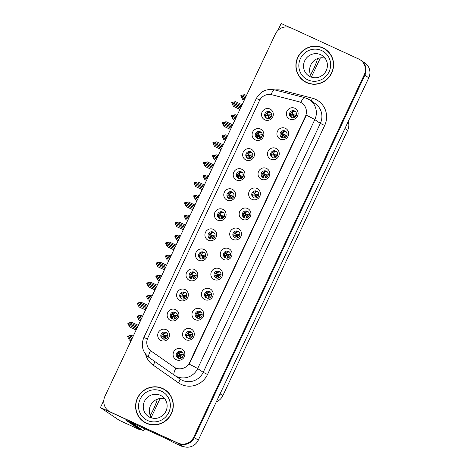 <?xml version="1.0" encoding="UTF-8"?>
<svg xmlns="http://www.w3.org/2000/svg" width="470" height="470" viewBox="0 0 470 470"><rect width="100%" height="100%" fill="white"/><g stroke="black" fill="none" stroke-linecap="round" stroke-linejoin="round"><path stroke-width="0.7" d="M219.466 218.532A3.601 3.502 -55.9 0 0 223.027 212.293A3.601 3.502 -55.9 0 0 217.951 213.556A3.601 3.502 -55.9 0 0 219.466 218.532A3.601 3.502 124.1 0 1 223.467 212.646M222.78 209.314A6.004 5.84 -55.9 0 0 214.913 212.305A6.004 5.84 -55.9 0 0 217.669 220.177A6.004 5.84 -55.9 0 0 225.53 217.187A6.004 5.84 -55.9 0 0 222.78 209.314M210.031 238.59A3.601 3.502 -55.9 0 0 213.586 232.35A3.601 3.502 -55.9 0 0 208.51 233.613A3.601 3.502 -55.9 0 0 210.031 238.59A3.601 3.502 124.1 0 1 214.026 232.709M213.339 229.372A6.004 5.84 -55.9 0 0 205.478 232.362A6.004 5.84 -55.9 0 0 208.228 240.235A6.004 5.84 -55.9 0 0 216.094 237.244A6.004 5.84 -55.9 0 0 213.339 229.372M200.59 258.647A3.601 3.502 -55.9 0 0 204.15 252.408A3.601 3.502 -55.9 0 0 199.074 253.671A3.601 3.502 -55.9 0 0 200.59 258.647A3.601 3.502 124.1 0 1 204.591 252.766M203.904 249.429A6.004 5.84 -55.9 0 0 196.037 252.419A6.004 5.84 -55.9 0 0 198.792 260.292A6.004 5.84 -55.9 0 0 206.653 257.301A6.004 5.84 -55.9 0 0 203.904 249.429M272.606 157.567A3.601 3.502 -55.9 0 0 276.16 151.328A3.601 3.502 -55.9 0 0 271.084 152.591A3.601 3.502 -55.9 0 0 272.606 157.567A3.601 3.502 124.1 0 1 276.601 151.687M275.913 148.35A6.004 5.84 -55.9 0 0 268.053 151.346A6.004 5.84 -55.9 0 0 270.802 159.213A6.004 5.84 -55.9 0 0 278.669 156.222A6.004 5.84 -55.9 0 0 275.913 148.35M244.288 217.745A3.601 3.502 -55.9 0 0 247.843 211.5A3.601 3.502 -55.9 0 0 242.773 212.763A3.601 3.502 -55.9 0 0 244.288 217.745A3.601 3.502 124.1 0 1 248.289 211.858M247.602 208.527A6.004 5.84 -55.9 0 0 239.735 211.518A6.004 5.84 -55.9 0 0 242.491 219.39A6.004 5.84 -55.9 0 0 250.351 216.394A6.004 5.84 -55.9 0 0 247.602 208.527M266.66 118.246A3.601 3.502 -55.9 0 0 270.221 112.001A3.601 3.502 -55.9 0 0 265.145 113.264A3.601 3.502 -55.9 0 0 266.66 118.246A3.601 3.502 124.1 0 1 270.661 112.359M269.974 109.028A6.004 5.84 -55.9 0 0 262.107 112.019A6.004 5.84 -55.9 0 0 264.863 119.885A6.004 5.84 -55.9 0 0 272.723 116.895A6.004 5.84 -55.9 0 0 269.974 109.028M253.73 197.688A3.601 3.502 -55.9 0 0 257.284 191.443A3.601 3.502 -55.9 0 0 252.208 192.706A3.601 3.502 -55.9 0 0 253.73 197.688A3.601 3.502 124.1 0 1 257.725 191.801M257.037 188.47A6.004 5.84 -55.9 0 0 249.176 191.46A6.004 5.84 -55.9 0 0 251.926 199.327A6.004 5.84 -55.9 0 0 259.793 196.337A6.004 5.84 -55.9 0 0 257.037 188.47M285.108 130.995A3.601 3.502 -55.9 0 0 281.554 137.234A3.601 3.502 -55.9 0 0 286.63 135.977A3.601 3.502 -55.9 0 0 285.108 130.995M282.047 137.516A3.601 3.502 124.1 0 1 286.042 131.629M285.355 128.292A6.004 5.84 -55.9 0 0 277.488 131.283A6.004 5.84 -55.9 0 0 280.243 139.155A6.004 5.84 -55.9 0 0 288.104 136.165A6.004 5.84 -55.9 0 0 285.355 128.292M172.279 318.825A3.601 3.502 -55.9 0 0 175.833 312.579A3.601 3.502 -55.9 0 0 170.757 313.843A3.601 3.502 -55.9 0 0 172.279 318.825A3.601 3.502 124.1 0 1 176.274 312.938M175.586 309.607A6.004 5.84 -55.9 0 0 167.72 312.597A6.004 5.84 -55.9 0 0 170.475 320.464A6.004 5.84 -55.9 0 0 178.341 317.473A6.004 5.84 -55.9 0 0 175.586 309.607M206.536 297.974A3.601 3.502 -55.9 0 0 210.09 291.735A3.601 3.502 -55.9 0 0 205.014 292.998A3.601 3.502 -55.9 0 0 206.536 297.974A3.601 3.502 124.1 0 1 210.531 292.087M209.843 288.756A6.004 5.84 -55.9 0 0 201.983 291.747A6.004 5.84 -55.9 0 0 204.732 299.619A6.004 5.84 -55.9 0 0 212.599 296.629A6.004 5.84 -55.9 0 0 209.843 288.756M247.784 158.361A3.601 3.502 -55.9 0 0 251.338 152.121A3.601 3.502 -55.9 0 0 246.268 153.379A3.601 3.502 -55.9 0 0 247.784 158.361A3.601 3.502 124.1 0 1 251.779 152.474M251.092 149.143A6.004 5.84 -55.9 0 0 243.231 152.133A6.004 5.84 -55.9 0 0 245.98 160.006A6.004 5.84 -55.9 0 0 253.847 157.015A6.004 5.84 -55.9 0 0 251.092 149.143M190.726 331.573A3.601 3.502 -55.9 0 0 187.172 337.812A3.601 3.502 -55.9 0 0 192.242 336.555A3.601 3.502 -55.9 0 0 190.726 331.573M187.665 338.095A3.601 3.502 124.1 0 1 191.654 332.208M190.967 328.871A6.004 5.84 -55.9 0 0 183.106 331.861A6.004 5.84 -55.9 0 0 185.856 339.734A6.004 5.84 -55.9 0 0 193.722 336.743A6.004 5.84 -55.9 0 0 190.967 328.871M263.165 177.631A3.601 3.502 -55.9 0 0 266.725 171.386A3.601 3.502 -55.9 0 0 261.649 172.649A3.601 3.502 -55.9 0 0 263.165 177.631A3.601 3.502 124.1 0 1 267.166 171.744M266.478 168.413A6.004 5.84 -55.9 0 0 258.612 171.403A6.004 5.84 -55.9 0 0 261.367 179.27A6.004 5.84 -55.9 0 0 269.228 176.279A6.004 5.84 -55.9 0 0 266.478 168.413M215.971 277.917A3.601 3.502 -55.9 0 0 219.531 271.678A3.601 3.502 -55.9 0 0 214.455 272.941A3.601 3.502 -55.9 0 0 215.971 277.917A3.601 3.502 124.1 0 1 219.972 272.03M219.284 268.699A6.004 5.84 -55.9 0 0 211.418 271.689A6.004 5.84 -55.9 0 0 214.173 279.562A6.004 5.84 -55.9 0 0 222.034 276.572A6.004 5.84 -55.9 0 0 219.284 268.699M257.225 138.303A3.601 3.502 -55.9 0 0 260.779 132.058A3.601 3.502 -55.9 0 0 255.704 133.321A3.601 3.502 -55.9 0 0 257.225 138.303A3.601 3.502 124.1 0 1 261.22 132.417M260.533 129.085A6.004 5.84 -55.9 0 0 252.666 132.076A6.004 5.84 -55.9 0 0 255.422 139.948A6.004 5.84 -55.9 0 0 263.288 136.952A6.004 5.84 -55.9 0 0 260.533 129.085M234.853 237.802A3.601 3.502 -55.9 0 0 238.408 231.563A3.601 3.502 -55.9 0 0 233.332 232.82A3.601 3.502 -55.9 0 0 234.853 237.802A3.601 3.502 124.1 0 1 238.848 231.916M238.161 228.584A6.004 5.84 -55.9 0 0 230.294 231.575A6.004 5.84 -55.9 0 0 233.05 239.447A6.004 5.84 -55.9 0 0 240.916 236.457A6.004 5.84 -55.9 0 0 238.161 228.584M228.908 198.475A3.601 3.502 -55.9 0 0 232.462 192.236A3.601 3.502 -55.9 0 0 227.392 193.499A3.601 3.502 -55.9 0 0 228.908 198.475A3.601 3.502 124.1 0 1 232.903 192.588M232.215 189.257A6.004 5.84 -55.9 0 0 224.355 192.248A6.004 5.84 -55.9 0 0 227.104 200.12A6.004 5.84 -55.9 0 0 234.971 197.13A6.004 5.84 -55.9 0 0 232.215 189.257M225.412 257.86A3.601 3.502 -55.9 0 0 228.966 251.62A3.601 3.502 -55.9 0 0 223.896 252.878A3.601 3.502 -55.9 0 0 225.412 257.86A3.601 3.502 124.1 0 1 229.407 251.973M228.72 248.642A6.004 5.84 -55.9 0 0 220.859 251.632A6.004 5.84 -55.9 0 0 223.608 259.505A6.004 5.84 -55.9 0 0 231.475 256.514A6.004 5.84 -55.9 0 0 228.72 248.642M197.095 318.031A3.601 3.502 -55.9 0 0 200.655 311.792A3.601 3.502 -55.9 0 0 195.579 313.055A3.601 3.502 -55.9 0 0 197.095 318.031A3.601 3.502 124.1 0 1 201.095 312.151M200.408 308.813A6.004 5.84 -55.9 0 0 192.541 311.804A6.004 5.84 -55.9 0 0 195.297 319.676A6.004 5.84 -55.9 0 0 203.158 316.686A6.004 5.84 -55.9 0 0 200.408 308.813M238.349 178.418A3.601 3.502 -55.9 0 0 241.903 172.179A3.601 3.502 -55.9 0 0 236.827 173.436A3.601 3.502 -55.9 0 0 238.349 178.418A3.601 3.502 124.1 0 1 242.344 172.531M241.656 169.2A6.004 5.84 -55.9 0 0 233.79 172.19A6.004 5.84 -55.9 0 0 236.545 180.063A6.004 5.84 -55.9 0 0 244.406 177.072A6.004 5.84 -55.9 0 0 241.656 169.2M178.218 358.146A3.601 3.502 -55.9 0 0 181.778 351.907A3.601 3.502 -55.9 0 0 176.702 353.17A3.601 3.502 -55.9 0 0 178.218 358.146A3.601 3.502 124.1 0 1 182.219 352.265M181.532 348.928A6.004 5.84 -55.9 0 0 173.665 351.924A6.004 5.84 -55.9 0 0 176.42 359.791A6.004 5.84 -55.9 0 0 184.281 356.801A6.004 5.84 -55.9 0 0 181.532 348.928M194.222 272.189A3.601 3.502 -55.9 0 0 190.661 278.428A3.601 3.502 -55.9 0 0 195.737 277.171A3.601 3.502 -55.9 0 0 194.222 272.189M191.161 278.71A3.601 3.502 124.1 0 1 195.15 272.823M194.463 269.486A6.004 5.84 -55.9 0 0 186.602 272.483A6.004 5.84 -55.9 0 0 189.351 280.349A6.004 5.84 -55.9 0 0 197.218 277.359A6.004 5.84 -55.9 0 0 194.463 269.486M181.714 298.767A3.601 3.502 -55.9 0 0 185.274 292.522A3.601 3.502 -55.9 0 0 180.198 293.785A3.601 3.502 -55.9 0 0 181.714 298.767A3.601 3.502 124.1 0 1 185.715 292.88M185.027 289.549A6.004 5.84 -55.9 0 0 177.161 292.54A6.004 5.84 -55.9 0 0 179.916 300.406A6.004 5.84 -55.9 0 0 187.777 297.416A6.004 5.84 -55.9 0 0 185.027 289.549M294.549 110.938A3.601 3.502 -55.9 0 0 290.995 117.177A3.601 3.502 -55.9 0 0 296.065 115.914A3.601 3.502 -55.9 0 0 294.549 110.938M291.488 117.459A3.601 3.502 124.1 0 1 295.477 111.572M294.79 108.235A6.004 5.84 -55.9 0 0 286.929 111.225A6.004 5.84 -55.9 0 0 289.679 119.098A6.004 5.84 -55.9 0 0 297.545 116.108A6.004 5.84 -55.9 0 0 294.79 108.235M165.904 332.361A3.601 3.502 -55.9 0 0 162.35 338.606A3.601 3.502 -55.9 0 0 167.426 337.343A3.601 3.502 -55.9 0 0 165.904 332.361M162.843 338.882A3.601 3.502 124.1 0 1 166.838 332.995M166.145 329.664A6.004 5.84 -55.9 0 0 158.284 332.654A6.004 5.84 -55.9 0 0 161.034 340.527A6.004 5.84 -55.9 0 0 168.9 337.531A6.004 5.84 -55.9 0 0 166.145 329.664M300.43 102.284A10.81 10.51 -55.9 0 0 298.703 101.673L271.83 94.752A10.81 10.51 -55.9 0 0 259.405 100.75L147.827 337.865A10.81 10.51 -55.9 0 0 151.187 351.125L173.859 366.976A10.81 10.51 -55.9 0 0 173.982 367.064A10.81 10.51 -55.9 0 0 189.604 362.505L305.388 116.454A10.81 10.51 -55.9 0 0 301.899 103.112A10.81 10.51 -55.9 0 0 300.43 102.284M103.811 400.411L100.439 407.566L178.647 443.515A12.014 11.674 -55.9 0 0 194.374 437.535L364.885 75.188A12.014 11.674 -55.9 0 0 361.007 60.366A12.014 11.674 -55.9 0 1 364.885 75.188L194.374 437.535A12.014 11.674 -55.9 0 1 178.647 443.515L111.055 412.448A12.014 11.674 -55.9 0 1 109.422 411.526L108.799 411.103A12.014 11.674 -55.9 0 0 110.432 412.026L178.024 443.093A12.014 11.674 -55.9 0 0 193.752 437.112L364.262 74.765A12.014 11.674 -55.9 0 0 360.384 59.949A12.014 11.674 -55.9 0 0 358.757 59.026L291.159 27.959A12.014 11.674 -55.9 0 0 275.432 33.94L104.927 396.281A12.014 11.674 -55.9 0 0 108.799 411.103M289.591 27.372L281.166 23.5L277.905 30.438M140.536 429.304L140.23 429.944L125.425 419.904L169.241 440.043L171.421 441.524L182.248 446.5L180.069 445.02L182.548 446.159A12.014 11.674 -55.9 0 0 198.275 440.179L368.78 77.832A12.014 11.674 -55.9 0 0 364.908 63.009L360.384 59.949M182.436 446.106L182.248 446.5M140.23 429.944L119.139 420.251L100.439 407.566M348.241 121.483A12.014 11.674 124.1 0 1 347.659 130.372L222.815 395.687A12.014 11.674 124.1 0 1 216.306 401.85M164.435 336.596L164.7 336.038M293.08 115.168L293.345 114.615M183.318 296.476L183.576 295.924M192.753 276.419L193.011 275.867M179.816 355.866L180.081 355.308M239.947 176.133L240.205 175.58M198.698 315.746L198.957 315.194M227.01 255.574L227.274 255.016M230.506 196.19L230.77 195.638M236.451 235.517L236.71 234.959M258.823 136.018L259.082 135.46M217.575 275.632L217.833 275.073M264.763 175.345L265.027 174.787M189.257 335.803L189.522 335.251M249.382 156.075L249.646 155.523M208.134 295.689L208.398 295.131M173.876 316.533L174.135 315.981M283.645 135.225L283.904 134.673M255.328 195.403L255.586 194.844M268.264 115.955L268.523 115.403M245.886 215.46L246.151 214.902M274.204 155.288L274.468 154.73M202.194 256.362L202.453 255.809M211.629 236.304L211.888 235.752M221.07 216.247L221.329 215.695M322.913 47.834A19.223 18.683 -55.9 0 0 298.462 56.036A19.223 18.683 -55.9 0 0 303.949 81.122A19.223 18.683 -55.9 0 0 306.558 82.591A19.223 18.683 -55.9 0 0 331.009 74.389A19.223 18.683 -55.9 0 0 325.522 49.309A19.223 18.683 -55.9 0 0 322.913 47.834M325.833 49.52A19.223 18.683 -55.9 0 0 323.536 48.257A19.223 18.683 -55.9 0 0 321.439 47.447M300.706 78.014A19.223 18.683 -55.9 0 0 304.26 81.328M162.632 388.455A19.223 18.683 -55.9 0 0 138.174 396.656A19.223 18.683 -55.9 0 0 143.661 421.743A19.223 18.683 -55.9 0 0 146.276 423.217A19.223 18.683 -55.9 0 0 170.728 415.01A19.223 18.683 -55.9 0 0 165.24 389.93A19.223 18.683 -55.9 0 0 162.632 388.455M165.552 390.141A19.223 18.683 -55.9 0 0 163.255 388.878A19.223 18.683 -55.9 0 0 161.157 388.067M140.424 418.635A19.223 18.683 -55.9 0 0 143.979 421.948M306.34 115.209L189.193 364.162A14.012 0.529 25.2 0 1 197.664 368.568A16.015 15.569 124.1 0 1 176.697 376.546A16.015 15.569 124.1 0 1 174.523 375.319A16.015 15.569 124.1 0 1 174.341 375.195A14.012 3.296 125 0 1 174.329 375.189L180.051 379.073A16.015 15.569 -55.9 0 0 182.231 380.295A16.015 15.569 -55.9 0 0 203.199 372.322L320.346 123.375A16.015 15.569 -55.9 0 0 315.182 103.612L309.648 99.857A16.015 15.569 124.1 0 1 314.812 119.621A14.012 0.529 -154.8 0 0 306.34 115.209M150.512 350.608A14.012 3.296 125 0 0 149.072 357.523L174.329 375.189A14.012 3.296 125 0 1 175.833 368.157L174.282 367.264M166.921 333.077L166.856 333.048C164.935 332.936 163.924 333.553 163.83 334.91L162.855 333.753L164.007 335.539L167.902 335.398M163.83 334.91L164.007 335.539M161.774 336.273L163.725 336.144L163.184 336.285L163.125 338.999M165.499 338.976L164.012 336.197L164.982 338.529L165.563 338.952L164.982 338.529M163.725 336.144L166.445 338.459M167.567 335.304L164.195 335.809L167.438 337.319M137.211 327.678L127.846 323.378L129.608 326.979L136.1 330.04M136.7 328.765L128.516 325.005M136.13 329.975L129.608 326.979M137.786 326.45L129.602 322.684L127.952 323.154L137.275 327.537M138.309 325.34L131.788 322.344L129.602 322.684M137.252 327.59L127.916 323.231M132.693 337.272L129.309 335.715L127.658 336.185L132.182 338.359M127.623 336.262L132.158 338.418M132.117 338.506L127.552 336.408L129.315 340.01L131.007 340.868M133.216 336.168L131.494 335.374L129.309 335.715M128.222 338.036L131.606 339.593M131.036 340.803L129.315 340.01M178.412 353.646L178.236 353.023L179.217 354.18C179.229 352.858 180.233 352.236 182.237 352.318L182.301 352.347M178.571 353.875L179.393 354.803L179.217 354.18M178.518 358.269L178.565 355.555L179.105 355.414L180.985 358.293M177.031 355.573L179.105 355.414M183.288 354.674L179.393 354.803L182.824 356.577M179.393 354.803L183.288 354.762M180.398 357.817L180.956 358.216L179.393 355.467L181.82 357.729M176.356 313.02L176.291 312.991C174.37 312.873 173.365 313.496 173.271 314.853L172.29 313.696L173.448 315.482L177.343 315.341M173.271 314.853L173.448 315.482M171.209 316.216L173.16 316.087L172.625 316.228L172.561 318.936M174.94 318.919L173.454 316.14L174.423 318.472L175.005 318.895L174.423 318.472M173.16 316.087L175.886 318.402M177.002 315.247L173.636 315.752L176.873 317.262M146.646 307.621L137.287 303.32L139.044 306.922L145.536 309.983M146.135 308.708L137.951 304.948M145.565 309.918L139.044 306.922M147.227 306.393L139.044 302.627L137.352 303.173L146.716 307.48M147.75 305.283L141.223 302.286L139.044 302.627M146.687 307.533L137.352 303.173M185.797 292.963L185.732 292.933C183.811 292.816 182.801 293.439 182.707 294.796L181.731 293.638L182.883 295.424L186.784 295.283M182.707 294.796L182.883 295.424M180.65 296.159L182.601 296.029L182.06 296.171L182.002 298.879M184.375 298.861L182.889 296.082L183.864 298.415L184.44 298.838L183.864 298.415M182.601 296.029L185.327 298.338M186.443 295.184L183.077 295.695L186.314 297.204M156.087 287.564L146.722 283.263L148.485 286.865L154.977 289.925M155.576 288.651L147.392 284.891M155.006 289.861L148.485 286.865M156.669 286.336L148.479 282.57L146.828 283.04L156.157 287.417M157.186 285.225L150.664 282.229L148.479 282.57M156.128 287.476L146.793 283.116M195.232 272.906L195.173 272.876C193.246 272.759 192.242 273.381 192.148 274.738L191.167 273.581L192.324 275.367L196.219 275.226M192.148 274.738L192.324 275.367M190.086 276.096L192.036 275.972L191.501 276.113L191.443 278.822M193.816 278.804L192.33 276.025L193.299 278.352L193.881 278.775L193.299 278.352M192.036 275.972L194.762 278.281M195.884 275.126L192.512 275.632L195.749 277.147M165.522 267.506L156.128 263.276L157.92 266.807L164.412 269.868M165.011 268.593L156.827 264.827M164.447 269.804L157.92 266.807M166.104 266.273L157.92 262.513L156.269 262.983L165.593 267.36M166.627 265.168L160.106 262.172L157.92 262.513M165.569 267.418L156.234 263.059M142.134 317.215L138.75 315.658L137.099 316.128L141.623 318.302M137.064 316.204L141.593 318.36M141.552 318.448L136.993 316.351L138.75 319.953L140.442 320.804M142.657 316.11L140.935 315.317L138.75 315.658M137.657 317.978L141.041 319.535M140.471 320.746L138.75 319.953M188.012 333.818L187.671 332.96L188.652 334.117C188.664 332.801 189.674 332.178 191.678 332.261L191.742 332.29M187.847 333.588L188.828 334.746L188.652 334.117M187.959 338.212L188.006 335.498L188.546 335.357L190.426 338.236M186.472 335.515L188.546 335.357M192.724 334.611L188.828 334.746L192.265 336.52M188.828 334.746L192.383 334.511M189.839 337.76L190.391 338.159L188.834 335.41L191.261 337.671M151.575 297.158L148.185 295.601L146.534 296.071L151.064 298.244M146.499 296.147L151.035 298.297M150.993 298.391L146.393 296.37L148.191 299.895L149.883 300.747M152.092 296.053L150.371 295.26L148.185 295.601M147.098 297.921L150.482 299.472M149.912 300.683L148.191 299.895M197.447 313.76L197.112 312.903L198.093 314.06C198.105 312.744 199.11 312.121 201.113 312.203L201.178 312.233M197.283 313.531L198.27 314.688L198.093 314.06M197.394 318.155L197.441 315.44L197.982 315.299L199.862 318.178M195.908 315.458L197.982 315.299M202.165 314.553L198.27 314.688L201.701 316.457M198.27 314.688L201.824 314.454M199.274 317.697L199.832 318.102L198.275 315.352L200.696 317.614M161.01 277.1L157.626 275.543L155.975 276.013L160.499 278.187M155.94 276.09L160.476 278.24M160.429 278.328L155.834 276.307L157.626 279.838L159.318 280.69M161.533 275.996L159.812 275.203L157.626 275.543M156.534 277.864L159.917 279.415M159.354 280.625L157.626 279.838M206.888 293.703L206.547 292.845L207.534 294.003C207.54 292.681 208.551 292.064 210.554 292.14L210.619 292.175M206.724 293.474L207.705 294.631L207.534 294.003M206.835 298.098L206.882 295.383L207.423 295.242L209.303 298.121M205.349 295.401L207.423 295.242M211.6 294.496L207.705 294.631L211.142 296.4M207.705 294.631L211.606 294.584M208.715 297.639L209.268 298.045L207.711 295.295L210.137 297.557M170.451 257.043L167.067 255.486L165.411 255.956L169.94 258.13M165.375 256.033L169.911 258.183M169.87 258.271L165.311 256.174L167.067 259.781L168.759 260.633M170.968 255.933L169.247 255.145L167.067 255.486M165.975 257.801L169.359 259.358M168.789 260.568L167.067 259.781M216.323 273.646L215.988 272.788L216.97 273.945C216.981 272.624 217.986 272.007 219.989 272.083L220.054 272.118M216.165 273.417L217.146 274.574L216.97 273.945M216.276 278.04L216.323 275.326L216.858 275.185L218.738 278.064M214.784 275.338L216.858 275.185M221.041 274.439L217.146 274.574L220.577 276.342M217.146 274.574L220.7 274.339M218.15 277.582L218.709 277.987L217.152 275.238L219.572 277.5M320.405 57.857L311.534 76.71M139.619 428.875A8.008 1.857 -65.3 0 1 139.549 428.852A8.008 1.857 -65.3 0 1 139.484 428.816L128.287 421.22M160.123 398.478L151.252 417.331M145.189 428.987A8.008 1.857 -65.3 0 1 143.086 430.479A8.008 1.857 -65.3 0 1 143.027 430.444L131.823 422.847M322.825 48.016A19.017 18.489 124.1 0 1 325.41 49.473A19.017 18.489 124.1 0 1 330.845 74.295A19.017 18.489 124.1 0 1 306.646 82.415A19.017 18.489 124.1 0 1 304.061 80.958A19.017 18.489 124.1 0 1 298.626 56.136A19.017 18.489 124.1 0 1 322.825 48.016M325.41 49.473L326.033 49.896A19.017 18.489 124.1 0 1 329.388 52.84M308.655 83.407A19.017 18.489 124.1 0 1 307.268 82.838A19.017 18.489 124.1 0 1 304.683 81.381L304.061 80.958M312.021 77.403A12.214 11.867 124.1 0 1 311.769 63.203A12.214 11.867 124.1 0 1 325.052 58.186M162.544 388.637A19.017 18.489 124.1 0 1 165.129 390.094A19.017 18.489 124.1 0 1 170.557 414.916A19.017 18.489 124.1 0 1 146.358 423.035A19.017 18.489 124.1 0 1 143.773 421.578A19.017 18.489 124.1 0 1 138.345 396.756A19.017 18.489 124.1 0 1 162.544 388.637M165.129 390.094L165.751 390.517A19.017 18.489 124.1 0 1 169.1 393.461M148.373 424.028A19.017 18.489 124.1 0 1 146.981 423.458A19.017 18.489 124.1 0 1 144.402 422.001L143.773 421.578M151.739 418.024A12.214 11.867 124.1 0 1 151.487 403.824A12.214 11.867 124.1 0 1 164.77 398.807M200.608 253.518L201.759 255.304L205.66 255.169M204.673 252.848L204.609 252.819C202.688 252.701 201.677 253.324 201.589 254.681L201.759 255.304M199.527 256.038L201.477 255.909L200.937 256.056L200.878 258.764M203.251 258.747L201.765 255.968L202.74 258.294L203.322 258.717L202.74 258.294M201.477 255.909L204.203 258.224M205.32 255.069L201.953 255.574L205.19 257.09M174.963 247.449L165.563 243.219L167.361 246.75L173.853 249.811M174.452 248.536L166.268 244.77M173.882 249.746L167.361 246.75M175.545 246.215L167.355 242.455L165.704 242.925L175.034 247.302M176.062 245.111L169.541 242.115L167.355 242.455M175.005 247.361L165.669 243.002M210.043 233.461L211.2 235.247L215.096 235.112M214.114 232.791L214.05 232.756C212.129 232.644 211.118 233.267 211.024 234.618L211.2 235.247M208.968 235.981L210.912 235.852L210.378 235.999L210.319 238.707M212.693 238.684L211.206 235.911L212.176 238.237L212.757 238.66L212.176 238.237M210.912 235.852L213.638 238.167M214.761 235.012L211.388 235.517L214.631 237.027M184.405 227.392L175.04 223.086L176.796 226.687L183.288 229.754M183.893 228.479L175.704 224.713M183.324 229.689L176.796 226.687M184.98 226.158L176.796 222.398L175.145 222.868L184.469 227.245M185.503 225.054L178.982 222.057L176.796 222.398M184.446 227.304L175.11 222.945M223.55 212.734L223.485 212.699C221.564 212.587 220.559 213.21 220.465 214.561L219.484 213.404L220.636 215.189L224.537 215.054M220.465 214.561L220.636 215.189M218.403 215.924L220.354 215.795L219.813 215.942L219.754 218.65M222.128 218.626L220.642 215.853L221.617 218.18L222.198 218.603L221.617 218.18M220.354 215.795L223.08 218.109M224.196 214.954L220.829 215.46L224.067 216.97M193.84 207.335L184.481 203.028L186.238 206.63L192.729 209.696M193.329 208.422L185.145 204.656M192.759 209.632L186.238 206.63M194.421 206.101L186.238 202.341L184.581 202.811L193.91 207.188M194.938 204.996L188.417 202L186.238 202.341M193.881 207.246L184.546 202.887M179.887 236.986L176.503 235.429L174.852 235.899L179.376 238.073M174.817 235.975L179.352 238.126M179.311 238.214L174.746 236.116L176.508 239.718L178.195 240.575M180.41 235.875L178.688 235.088L176.503 235.429M175.416 237.744L178.8 239.3M178.23 240.511L176.508 239.718M225.764 253.589L225.43 252.731L226.411 253.888C226.422 252.566 227.427 251.949 229.43 252.026L229.495 252.055M225.6 253.359L226.581 254.517L226.411 253.888M225.712 257.983L225.759 255.269L226.299 255.122L228.179 258.007M224.225 255.28L226.299 255.122M230.476 254.382L226.581 254.517L230.018 256.285M226.581 254.517L230.141 254.282M228.138 257.93L226.587 255.181L229.013 257.442M189.328 216.929L185.944 215.372L184.287 215.842L188.817 218.01M184.252 215.918L188.787 218.068M188.746 218.156L184.187 216.059L185.944 219.66L187.636 220.518M189.845 215.818L188.123 215.031L185.944 215.372M184.851 217.686L188.235 219.243M187.665 220.454L185.944 219.66M235.2 233.531L234.865 232.674L235.846 233.831C235.858 232.509 236.862 231.892 238.866 231.969L238.93 231.998M235.041 233.302L236.022 234.459L235.846 233.831M235.153 237.92L235.2 235.212L235.734 235.065L237.614 237.949M233.666 235.223L235.734 235.065M239.917 234.324L236.022 234.459L239.453 236.228M236.022 234.459L239.577 234.225M237.027 237.468L237.585 237.867L236.028 235.123L238.454 237.385M198.763 196.865L195.379 195.314L193.728 195.784L198.252 197.952M193.693 195.861L198.228 198.011M198.187 198.099L193.622 196.002L195.385 199.603L197.077 200.461M199.286 195.761L197.564 194.968L195.379 195.314M194.292 197.629L197.676 199.186M197.106 200.396L195.385 199.603M244.641 213.474L244.306 212.616L245.287 213.774C245.299 212.452 246.304 211.829 248.307 211.911L248.371 211.941M244.476 213.239L245.463 214.402L245.287 213.774M244.588 217.863L244.635 215.154L245.175 215.007L247.055 217.892M243.102 215.166L245.175 215.007M249.353 214.267L245.463 214.402L248.894 216.171M245.463 214.402L249.018 214.167M246.468 217.41L247.02 217.81L245.463 215.066L247.89 217.328M232.991 192.671L232.926 192.641C231.005 192.53 229.995 193.147 229.9 194.504L228.925 193.346L230.077 195.132L233.972 194.991M229.9 194.504L230.077 195.132M228.256 195.755L229.789 195.737L229.254 195.884L229.196 198.593M228.261 195.755L227.844 195.867M231.569 198.569L229.789 195.737L231.634 198.546M229.789 195.737L232.515 198.052M233.637 194.897L230.265 195.403L233.508 196.912M203.281 187.277L193.916 182.971L195.679 186.572L202.171 189.633M202.77 188.358L194.586 184.598M202.2 189.569L195.679 186.572M203.857 186.044L195.673 182.284L193.987 182.824L203.346 187.13M204.38 184.939L197.858 181.937L195.673 182.284M203.322 187.183L193.987 182.824M242.426 172.613L242.361 172.584C240.44 172.472 239.436 173.089 239.342 174.446L238.361 173.289L239.518 175.075L243.413 174.934M239.342 174.446L239.518 175.075M237.28 175.809L239.23 175.68L238.689 175.827L238.631 178.535M241.01 178.512L239.518 175.739L240.493 178.065L241.075 178.488L240.493 178.065M239.23 175.68L241.956 177.995M243.072 174.84L239.706 175.345L242.943 176.855M212.716 167.214L203.357 162.914L205.114 166.515L211.606 169.576M212.205 168.301L204.021 164.541M211.635 169.511L205.114 166.515M213.298 165.986L205.114 162.226L203.457 162.691L212.787 167.073M213.815 164.882L207.293 161.88L205.114 162.226M212.757 167.126L203.422 162.767M251.867 152.556L251.803 152.527C249.881 152.415 248.871 153.032 248.777 154.389L247.802 153.232L248.953 155.018L252.848 154.877M248.777 154.389L248.953 155.018M246.721 155.752L248.671 155.623L248.131 155.764L248.072 158.478M250.445 158.455L248.959 155.682L249.928 158.008L250.51 158.431L249.928 158.008M248.671 155.623L251.391 157.938M252.854 154.965L249.141 155.288L252.384 156.798M222.157 147.157L212.792 142.857L214.555 146.458L221.047 149.519M221.646 148.244L213.462 144.484M221.076 149.454L214.555 146.458M222.733 145.929L214.549 142.163L212.898 142.633L222.222 147.016M223.256 144.819L216.735 141.823L214.549 142.163M222.198 147.069L212.863 142.71M261.302 132.499L261.238 132.47C259.317 132.358 258.312 132.975 258.218 134.332L257.237 133.175L258.394 134.96L262.289 134.82M258.218 134.332L258.394 134.96M256.156 135.695L258.106 135.566L257.572 135.707L257.507 138.421M259.887 138.397L258.106 135.566L259.951 138.374M258.106 135.566L260.832 137.88M261.949 134.726L258.582 135.231L261.819 136.741M231.593 127.1L222.234 122.799L223.99 126.401L230.482 129.462M231.081 128.187L222.898 124.427M230.512 129.397L223.99 126.401M232.174 125.872L223.99 122.106L222.298 122.652L231.663 126.959M232.697 124.762L226.17 121.765L223.99 122.106M231.634 127.012L222.298 122.652M270.743 112.442L270.679 112.412C268.758 112.295 267.747 112.918 267.653 114.275L266.678 113.117L267.829 114.903L271.725 114.762M267.653 114.275L267.829 114.903M265.597 115.638L267.548 115.508L267.007 115.649L266.948 118.358M269.322 118.34L267.835 115.561L268.811 117.894L269.386 118.317L268.811 117.894M267.548 115.508L270.268 117.823M271.39 114.668L268.023 115.174L271.261 116.683M241.034 107.043L231.669 102.742L233.431 106.343L239.923 109.404M240.523 108.129L232.339 104.369M239.953 109.34L233.431 106.343M241.615 105.815L233.425 102.049L231.775 102.519L241.104 106.902M242.132 104.704L235.611 101.708L233.425 102.049M241.075 106.954L231.739 102.595M208.204 176.808L204.82 175.257L203.128 175.798L207.693 177.895M203.128 175.798L207.664 177.954M207.623 178.042L203.064 175.945L204.82 179.546L206.512 180.404M208.727 175.704L207 174.911L204.82 175.257M203.727 177.572L207.111 179.129M206.542 180.339L204.82 179.546M253.917 193.188L253.741 192.559L254.722 193.716C254.734 192.395 255.745 191.772 257.742 191.854L257.807 191.883M254.076 193.417L254.899 194.345L254.722 193.716M254.029 197.805L254.076 195.097L254.611 194.95L256.497 197.835M252.543 195.109L254.611 194.95M258.794 194.21L254.899 194.345L258.336 196.113M254.899 194.345L258.453 194.104M256.455 197.758L254.905 195.009L257.331 197.271M217.639 156.751L214.255 155.2L212.605 155.664L217.128 157.838M212.569 155.74L217.105 157.897M217.064 157.985L212.499 155.887L214.261 159.489L215.953 160.346M218.162 155.646L216.441 154.853L214.255 155.2M213.168 157.515L216.553 159.072M215.983 160.282L214.261 159.489M263.517 173.359L263.182 172.502L264.163 173.659C264.175 172.337 265.18 171.714 267.183 171.797L267.248 171.826M263.353 173.125L264.34 174.288L264.163 173.659M263.464 177.748L263.511 175.04L264.052 174.893L265.932 177.772M261.978 175.052L264.052 174.893M268.235 174.153L264.34 174.288L267.771 176.056M264.34 174.288L267.894 174.047M265.344 177.296L265.903 177.695L264.34 174.952L266.766 177.208M227.081 136.694L223.697 135.137L222.046 135.607L226.569 137.781M222.01 135.683L226.54 137.839M226.499 137.927L221.94 135.83L223.697 139.431L225.388 140.289M227.603 135.589L225.882 134.796L223.697 135.137M222.604 137.457L225.988 139.014M225.418 140.225L223.697 139.431M272.958 153.296L272.618 152.445L273.599 153.602C273.611 152.28 274.621 151.657 276.624 151.739L276.689 151.769M272.794 153.067L273.775 154.225L273.599 153.602M272.906 157.691L272.953 154.977L273.487 154.836L275.373 157.714M271.419 154.994L273.487 154.836M277.67 154.095L273.775 154.225L277.212 155.999M273.775 154.225L277.329 153.99M274.786 157.238L275.338 157.638L273.781 154.888L276.207 157.15M236.522 116.636L233.132 115.079L231.481 115.55L236.011 117.723M231.446 115.626L235.981 117.782M235.94 117.87L231.34 115.849L233.138 119.374L234.83 120.226M237.039 115.532L235.317 114.739L233.132 115.079M232.045 117.4L235.429 118.957M234.859 120.167L233.138 119.374M282.394 133.239L282.059 132.381L283.04 133.545C283.052 132.223 284.056 131.6 286.06 131.682L286.124 131.712M282.229 133.01L283.216 134.167L283.04 133.545M282.341 137.634L282.388 134.919L282.928 134.778L284.808 137.657M280.854 134.937L282.928 134.778M287.111 134.032L283.216 134.167L286.647 135.942M283.216 134.167L286.771 133.932M284.773 137.581L283.216 134.831L285.642 137.093M245.957 96.579L242.573 95.022L240.922 95.492L245.446 97.666M240.887 95.569L245.422 97.719M245.375 97.813L240.816 95.715L242.573 99.317L244.265 100.169M246.48 95.475L244.758 94.681L242.573 95.022M241.48 97.343L244.864 98.894M244.3 100.104L242.573 99.317M291.835 113.182L291.494 112.324L292.481 113.481C292.487 112.165 293.497 111.543 295.501 111.625L295.565 111.654M291.67 112.953L292.651 114.11L292.481 113.481M291.782 117.576L291.829 114.862L292.369 114.721L294.249 117.6M290.296 114.88L292.369 114.721M296.546 113.975L292.651 114.11L296.088 115.879M292.651 114.11L296.212 113.875M293.662 117.118L294.214 117.523L292.657 114.774L295.084 117.036M368.78 77.832L364.262 74.765M198.275 440.179L193.752 437.112M182.548 446.159L178.024 443.093M222.815 395.687L220.083 393.831M347.659 130.372L344.927 128.516M189.604 362.505L189.992 362.77M305.388 116.454L305.776 116.719M207.517 374.478L203.199 372.322L197.664 368.568L314.812 119.621L320.346 123.375L324.664 125.525L207.517 374.478A20.022 19.458 124.1 0 1 181.303 384.448A20.022 19.458 124.1 0 1 178.359 382.756L153.103 365.09A20.022 19.458 124.1 0 1 145.547 354.139M307.474 98.63A16.015 15.569 124.1 0 1 309.648 99.857L304.683 97.619A14.012 3.114 104.4 0 0 300.847 102.489M147.398 338.911A14.012 0.529 -154.8 0 0 143.802 337.613L256.262 98.624A14.012 0.529 25.2 0 1 259.839 99.91M174.323 375.183L149.078 357.529A14.012 3.296 125 0 0 149.078 357.529C142.492 352.153 140.736 345.515 143.802 337.613M256.262 98.624C260.327 91.315 266.49 88.407 274.733 89.911A14.012 3.114 104.4 0 0 270.99 94.576M275.079 89.999A20.022 19.458 124.1 0 1 282.341 90.446L312.286 98.154A20.022 19.458 124.1 0 1 324.664 125.525M110.432 412.026L111.055 412.448M282.341 90.446A4.007 0.887 -75.6 0 1 281.918 91.756M312.286 98.154A4.007 0.887 -75.6 0 1 311.193 100.909M154.73 361.477A4.007 0.94 -55 0 1 153.103 365.09M179.893 378.961A4.007 0.94 -55 0 1 178.359 382.756M163.184 336.285L161.774 336.303M178.565 355.555L177.155 355.573M172.625 316.228L171.209 316.245M182.06 296.171L180.65 296.188M191.501 276.113L190.086 276.131M188.006 335.498L186.59 335.515M197.441 315.44L196.031 315.452M206.882 295.383L205.466 295.395M216.323 275.326L214.908 275.338M317.561 58.58A17.055 3.96 -65.3 0 1 313.748 68.726A17.055 3.96 -65.3 0 1 310.523 74.783M157.28 399.2A17.055 3.96 -65.3 0 1 153.467 409.346A17.055 3.96 -65.3 0 1 150.236 415.404M143.027 430.444L139.484 428.816M308.661 75.852L310.288 76.769C316.14 78.978 321.127 77.503 325.246 72.345C327.255 69.249 327.866 65.959 327.079 62.475C326.333 59.573 324.764 57.293 322.367 55.636A12.214 11.867 -55.9 0 0 320.71 54.702A12.214 11.867 -55.9 0 0 305.171 59.913A12.214 11.867 -55.9 0 0 308.661 75.852A12.214 11.867 -55.9 0 0 310.253 76.757M321.633 50.554A16.215 15.763 124.1 0 1 329.071 71.804A16.215 15.763 124.1 0 1 307.838 79.877A16.215 15.763 124.1 0 1 300.401 58.627A16.215 15.763 124.1 0 1 321.633 50.554M148.373 416.473L150 417.389C155.858 419.598 160.84 418.124 164.958 412.965C166.968 409.869 167.579 406.579 166.797 403.096C166.051 400.193 164.482 397.914 162.085 396.257A12.214 11.867 -55.9 0 0 160.429 395.323A12.214 11.867 -55.9 0 0 144.889 400.534A12.214 11.867 -55.9 0 0 148.373 416.473A12.214 11.867 -55.9 0 0 149.971 417.378M161.351 391.175A16.215 15.763 124.1 0 1 168.783 412.425A16.215 15.763 124.1 0 1 147.551 420.497A16.215 15.763 124.1 0 1 140.119 399.247A16.215 15.763 124.1 0 1 161.351 391.175M201.589 254.681L200.608 253.524M200.937 256.056L199.527 256.074M211.024 234.618L210.049 233.467M210.378 235.999L208.962 236.011M219.813 215.942L218.403 215.953M225.759 255.269L224.349 255.28M225.894 258.036L225.013 255.275M235.2 235.212L233.784 235.223M244.635 215.154L243.225 215.166M229.254 195.884L227.844 195.896M238.689 175.827L237.28 175.839M248.131 155.764L246.721 155.782M257.572 135.707L256.156 135.724M267.007 115.649L265.597 115.667M254.076 195.097L252.66 195.109M263.511 175.04L262.101 175.052M272.953 154.977L271.537 154.994M282.388 134.919L280.978 134.937M291.829 114.862L290.413 114.88M173.982 367.064L174.417 367.358M304.683 97.619L274.733 89.911M163.108 334.546L164.101 335.733M162.273 336.15L163.824 336.126M178.488 353.816L179.487 355.003M179.205 355.396L177.66 355.414M172.543 314.489L173.542 315.676M171.714 316.087L173.26 316.069M181.984 294.426L182.977 295.618M181.15 296.029L182.701 296.012M191.425 274.368L192.418 275.561M190.591 275.972L192.142 275.955M187.929 333.759L188.922 334.946M188.646 335.339L187.095 335.357M197.365 313.696L198.363 314.888M198.082 315.282L196.536 315.299M206.806 293.638L207.805 294.825M207.523 295.225L205.972 295.242M216.241 273.581L217.24 274.768M216.964 275.167L215.413 275.185M139.549 428.852L143.086 430.479M200.86 254.311L201.859 255.504M200.026 255.915L201.577 255.897M210.302 234.254L211.294 235.447M209.467 235.858L211.018 235.84M219.737 214.197L220.736 215.383M218.903 215.8L220.454 215.783M225.682 253.524L226.681 254.711M226.399 255.11L224.848 255.128M228.144 257.93L227.592 257.525M235.123 233.467L236.116 234.653M235.84 235.053L234.289 235.071M244.559 213.409L245.557 214.596M245.275 214.996L243.724 215.013M229.178 194.139L230.171 195.326M228.344 195.743L229.895 195.726M231.052 198.123L231.639 198.546M238.613 174.082L239.612 175.269M237.779 175.686L239.33 175.668M248.054 154.025L249.047 155.212M247.22 155.629L248.771 155.605M252.854 154.971L252.513 154.783M257.49 133.968L258.488 135.154M256.661 135.571L258.206 135.548M259.37 137.951L259.957 138.368M266.931 113.91L267.924 115.097M266.096 115.508L267.647 115.491M254 193.352L254.993 194.539M254.717 194.938L253.166 194.95M256.461 197.753L255.909 197.353M263.435 173.295L264.434 174.482M264.152 174.875L262.607 174.893M272.876 153.238L273.869 154.424M273.593 154.818L272.042 154.836M282.311 133.18L283.31 134.367M283.028 134.761L281.483 134.778M284.779 137.581L284.221 137.181M291.752 113.123L292.751 114.31M292.469 114.704L290.918 114.721"/></g></svg>
